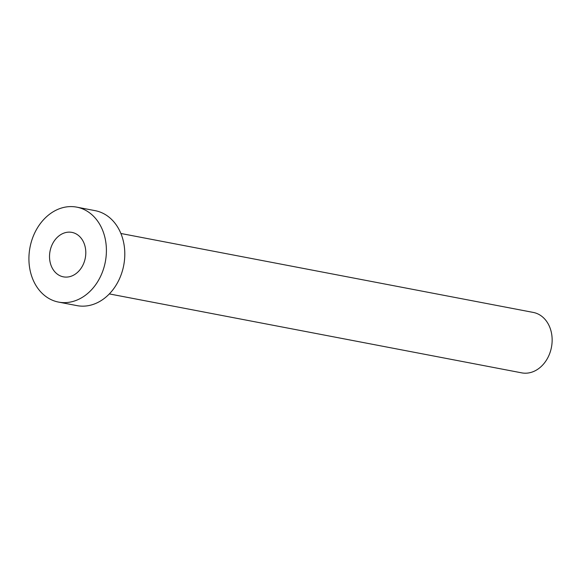 <?xml version="1.0" encoding="UTF-8"?>
<svg xmlns="http://www.w3.org/2000/svg" width="580" height="580" viewBox="0 0 580 580"><rect width="100%" height="100%" fill="white"/><g stroke="black" fill="none" stroke-linecap="round" stroke-linejoin="round"><path stroke-width="0.87" d="M60.987 276.16A22.634 17.958 -79.2 0 0 63.401 276.849A22.634 17.958 -79.2 0 0 84.956 259.536A22.634 17.958 -79.2 0 0 74.327 233.073A22.634 17.958 -79.2 0 0 71.913 232.384A22.634 17.958 -79.2 0 0 50.366 249.697A22.634 17.958 -79.2 0 0 60.987 276.16M120.894 233.486L533.274 312.431A30.762 24.403 100.8 0 1 536.558 313.367A30.762 24.403 100.8 0 1 551 349.334A30.762 24.403 100.8 0 1 521.71 372.86L109.323 293.915M76.748 207.14L95.142 210.656A48.343 38.352 100.8 0 1 100.296 212.12A48.343 38.352 100.8 0 1 122.996 268.642A48.343 38.352 100.8 0 1 76.959 305.617L58.566 302.093A48.343 38.352 100.8 0 1 53.418 300.629A48.343 38.352 100.8 0 1 30.718 244.107A48.343 38.352 100.8 0 1 76.748 207.14A48.343 38.352 100.8 0 1 81.903 208.604A48.343 38.352 100.8 0 1 104.603 265.125A48.343 38.352 100.8 0 1 58.566 302.093"/></g></svg>
